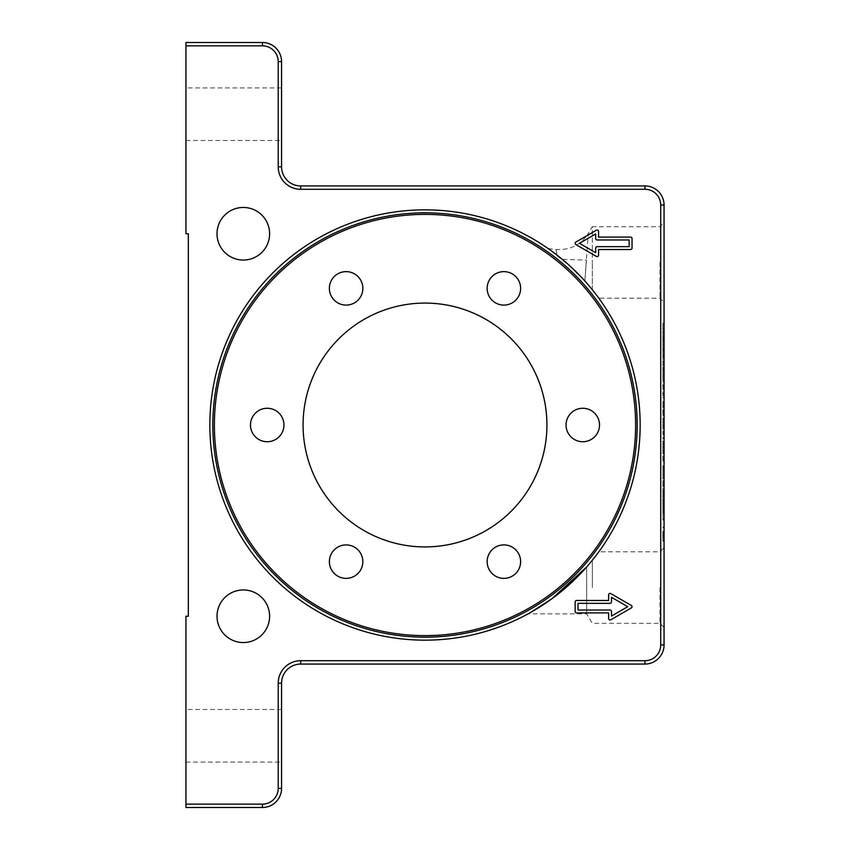 <?xml version="1.0" encoding="UTF-8"?>
<svg xmlns="http://www.w3.org/2000/svg" width="850" height="850" viewBox="0 0 850 850"><rect width="100%" height="100%" fill="white"/><g stroke="black" fill="none" stroke-linecap="round" stroke-linejoin="round"><path stroke-width="0.64" stroke-dasharray="4.25 3.19" d="M185.938 114.219L185.938 140.516L185.938 114.219M281.562 114.219L281.562 140.516L281.562 114.219M185.938 735.781L185.938 762.078L185.938 735.781M281.562 735.781L281.562 762.078L281.562 735.781M217.016 233.75A26.297 26.297 0 0 0 243.312 260.047A26.297 26.297 0 0 0 269.609 233.75A26.297 26.297 0 0 0 243.312 207.453A26.297 26.297 0 0 0 217.016 233.75M217.016 616.25A26.297 26.297 0 0 0 243.312 642.547A26.297 26.297 0 0 0 269.609 616.25A26.297 26.297 0 0 0 243.312 589.953A26.297 26.297 0 0 0 217.016 616.25M659.972 262.438L659.972 298.18L659.972 262.438M592.344 289.765L592.344 262.438L592.344 289.765C600.854 300.762 600.854 300.762 592.344 289.765M664.062 302.271L664.062 262.438L664.062 302.271L659.972 298.18L598.804 298.18L595.648 293.962M664.062 587.562L664.062 627.396L664.062 587.562M659.972 587.562L659.972 623.305L659.972 587.562M425 209.844A215.156 215.156 0 0 0 209.844 425A215.156 215.156 0 0 0 425 640.156A215.156 215.156 0 0 0 640.156 425A215.156 215.156 0 0 0 425 209.844M425 212.829A212.171 212.171 0 0 0 212.829 425A212.171 212.171 0 0 0 425 637.171A212.171 212.171 0 0 0 637.171 425A212.171 212.171 0 0 0 425 212.829M303.078 425A121.922 121.922 0 0 0 425 546.922A121.922 121.922 0 0 0 546.922 425A121.922 121.922 0 0 1 425 546.922A121.922 121.922 0 0 1 303.078 425A121.922 121.922 0 0 1 425 303.078A121.922 121.922 0 0 1 546.922 425A121.922 121.922 0 0 1 425 546.922A121.922 121.922 0 0 1 303.078 425A121.922 121.922 0 0 1 425 303.078A121.922 121.922 0 0 1 546.922 425A121.922 121.922 0 0 0 425 303.078A121.922 121.922 0 0 0 303.078 425M582.781 441.734A16.734 16.734 0 0 1 566.047 425A16.734 16.734 0 0 1 582.781 408.266A16.734 16.734 0 0 0 566.047 425A16.734 16.734 0 0 0 582.781 441.734A16.734 16.734 0 0 0 599.516 425A16.734 16.734 0 0 0 582.781 408.266A16.734 16.734 0 0 0 566.047 425A16.734 16.734 0 0 0 582.781 441.734A16.734 16.734 0 0 0 599.516 425A16.734 16.734 0 0 0 582.781 408.266A16.734 16.734 0 0 1 599.516 425A16.734 16.734 0 0 1 582.781 441.734M518.383 296.724A16.734 16.734 0 0 1 495.518 302.855A16.734 16.734 0 0 1 489.398 279.99A16.734 16.734 0 0 0 495.518 302.855A16.734 16.734 0 0 0 518.383 296.724A16.734 16.734 0 0 0 512.253 273.87A16.734 16.734 0 0 0 489.398 279.99A16.734 16.734 0 0 0 495.518 302.855A16.734 16.734 0 0 0 518.383 296.724A16.734 16.734 0 0 0 512.253 273.87A16.734 16.734 0 0 0 489.398 279.99A16.734 16.734 0 0 1 512.253 273.87A16.734 16.734 0 0 1 518.383 296.724M360.602 279.99A16.734 16.734 0 0 1 354.482 302.855A16.734 16.734 0 0 1 331.617 296.724A16.734 16.734 0 0 0 354.471 302.855A16.734 16.734 0 0 0 360.602 279.99A16.734 16.734 0 0 0 337.737 273.87A16.734 16.734 0 0 0 331.617 296.724A16.734 16.734 0 0 0 354.471 302.855A16.734 16.734 0 0 0 360.602 279.99A16.734 16.734 0 0 0 337.737 273.87A16.734 16.734 0 0 0 331.617 296.724A16.734 16.734 0 0 1 337.748 273.87A16.734 16.734 0 0 1 360.602 279.99M267.219 408.266A16.734 16.734 0 0 1 283.953 425A16.734 16.734 0 0 1 267.219 441.734A16.734 16.734 0 0 0 283.953 425A16.734 16.734 0 0 0 267.219 408.266A16.734 16.734 0 0 0 250.484 425A16.734 16.734 0 0 0 267.219 441.734A16.734 16.734 0 0 0 283.953 425A16.734 16.734 0 0 0 267.219 408.266A16.734 16.734 0 0 0 250.484 425A16.734 16.734 0 0 0 267.219 441.734A16.734 16.734 0 0 1 250.484 425A16.734 16.734 0 0 1 267.219 408.266M331.617 553.276A16.734 16.734 0 0 1 354.471 547.145A16.734 16.734 0 0 1 360.602 570.01A16.734 16.734 0 0 0 354.482 547.145A16.734 16.734 0 0 0 331.617 553.276A16.734 16.734 0 0 0 337.748 576.13A16.734 16.734 0 0 0 360.602 570.01A16.734 16.734 0 0 0 354.482 547.145A16.734 16.734 0 0 0 331.617 553.276A16.734 16.734 0 0 0 337.748 576.13A16.734 16.734 0 0 0 360.602 570.01A16.734 16.734 0 0 1 337.737 576.13A16.734 16.734 0 0 1 331.617 553.276M489.398 570.01A16.734 16.734 0 0 1 495.518 547.145A16.734 16.734 0 0 1 518.383 553.276A16.734 16.734 0 0 0 495.529 547.145A16.734 16.734 0 0 0 489.398 570.01A16.734 16.734 0 0 0 512.263 576.13A16.734 16.734 0 0 0 518.383 553.276A16.734 16.734 0 0 0 495.529 547.145A16.734 16.734 0 0 0 489.398 570.01A16.734 16.734 0 0 0 512.263 576.13A16.734 16.734 0 0 0 518.383 553.276A16.734 16.734 0 0 1 512.253 576.13A16.734 16.734 0 0 1 489.398 570.01M214.381 425A210.609 210.609 0 0 0 425 635.619A210.609 210.609 0 0 0 635.609 425A210.609 210.609 0 0 0 425 214.391A210.609 210.609 0 0 0 214.381 425M592.344 587.562L592.344 560.235C600.854 549.238 600.854 549.238 592.344 560.235L592.344 587.562M664.062 534.108L664.062 541.237L664.062 534.108M662.872 534.108L662.872 541.237L662.872 534.108M662.872 361.027L662.872 369.941L662.872 361.027L664.062 361.027L664.062 369.941L664.062 361.027M662.872 368.964L664.062 368.964M662.872 362.004L664.062 362.004M662.872 369.941L664.062 369.941M662.872 531.091L662.872 537.816L662.872 531.091L664.062 531.091L664.062 537.816L664.062 531.091L662.872 531.091M662.872 534.523L662.872 532.1L662.872 536.159L662.872 534.523L664.062 534.523L664.062 532.1L664.062 534.523M662.872 536.159L664.062 536.159M662.872 532.1L664.062 532.1L662.872 532.1M662.872 533.842L664.062 533.842M662.872 537.2L664.062 537.2M662.872 535.054L664.062 535.054M662.872 535.659L664.062 535.659M662.872 537.816L664.062 537.816M662.872 536.552L664.062 536.552M664.062 484.872L664.062 465.694L664.062 484.872L662.872 484.872L662.872 492.586L664.062 492.586M662.872 492.586L662.872 465.694L662.872 474.863L664.062 474.863M662.872 474.863L662.872 484.872M662.872 473.684L664.062 473.684M662.872 465.694L664.062 465.694M662.872 467.075L664.062 467.075M662.872 480.792L664.062 480.792M662.872 384.328L662.872 397.609L662.872 384.328L664.062 384.328L664.062 397.609L664.062 384.328M662.872 385.762L664.062 385.762M662.872 393.699L664.062 393.699M664.062 437.771L664.062 461.093L664.062 437.771L662.872 437.771L662.872 461.093L662.872 460.169L664.062 460.169M662.872 460.169L662.872 437.771M662.872 458.947L664.062 458.947M662.872 451.254L664.062 451.254M662.872 452.816L664.062 452.816M662.872 447.281L664.062 447.281M662.872 446.696L664.062 446.696M662.872 377.092L662.872 369.166L662.872 382.362L662.872 377.092L664.062 377.092L664.062 369.166L664.062 377.092M662.872 382.362L664.062 382.362M662.872 369.166L664.062 369.166M662.872 374.425L664.062 374.425M664.062 328.058L664.062 357.021L664.062 323.032L664.062 328.058L662.872 328.058L662.872 357.021L664.062 357.021M662.872 357.021L662.872 323.032L664.062 323.032M662.872 323.032L662.872 328.058M662.872 332.201L664.062 332.201M662.872 355.853L664.062 355.853M662.872 354.397L662.872 367.604L662.872 354.397L664.062 354.397L664.062 367.604L664.062 354.397M662.872 362.334L664.062 362.334M662.872 359.667L664.062 359.667M662.872 367.604L664.062 367.604M664.062 511.998L664.062 491.661L664.062 511.998L662.872 511.998L662.872 503.391L664.062 503.391M662.872 503.391L662.872 519.998L662.872 491.661L662.872 511.264L664.062 511.264M662.872 511.264L662.872 511.998M662.872 505.081L664.062 505.081M664.062 499.864L662.872 499.832L664.062 499.864M662.872 510.489L664.062 510.489M662.872 508.151L664.062 508.151M662.872 516.077L664.062 516.077M662.872 495.964L664.062 495.964M662.872 349.276L662.872 339.49L662.872 350.636L662.872 349.276L664.062 349.276L664.062 339.49L664.062 349.276M662.872 350.636L664.062 350.636M662.872 339.49L664.062 339.49M662.872 340.861L664.062 340.861M664.062 422.652L664.062 401.487L664.062 433.904L664.062 418.359L664.062 422.652L662.872 422.652L662.872 415.289L664.062 415.257L664.062 409.721L664.062 415.257L662.872 415.289L662.872 401.487L662.872 423.629L664.062 423.629M662.872 423.629L662.872 433.904L662.872 418.359L664.062 418.359M662.872 418.359L662.872 422.652M662.872 426.296L664.062 426.296M662.872 433.904L664.062 433.904M662.872 425.967L664.062 425.967M662.872 412.176L662.872 415.257L662.872 409.721L662.872 412.176L664.062 412.176M586.67 566.971C577.469 577.671 565.877 588.264 551.873 598.761C539.591 607.197 531.654 612.234 528.073 613.859C531.654 612.234 539.591 607.197 551.873 598.761C565.877 588.264 577.469 577.671 586.67 566.971L586.67 613.859L586.67 566.971M664.062 627.396L659.972 623.305L592.344 623.305L586.67 613.859L528.073 613.859L530.315 612.616M595.648 556.038L598.804 551.82L659.972 551.82L664.062 547.729M557.048 255.127C555.773 247.711 555.773 247.711 557.048 255.127C555.773 247.711 555.773 247.711 557.048 255.127L548.261 248.646L571.646 267.569M581.273 277.111L584.843 280.978C580.72 275.984 573.197 268.77 562.264 259.314L586.468 260.132L584.843 280.978L588.296 233.431L592.344 226.695L592.344 262.438L592.344 226.695L659.972 226.695L664.062 222.604L664.062 262.438L664.062 222.604M629.159 239.966L597.125 239.966A1.434 1.434 0 0 1 595.691 238.531L595.691 233.941L579.456 243.312L595.691 252.684L595.691 248.094A1.434 1.434 0 0 1 597.125 246.659L629.159 246.659L629.159 239.966M630.594 249.528A1.434 1.434 0 0 0 632.028 248.094L632.028 238.531A1.434 1.434 0 0 0 630.594 237.097L598.559 237.097L598.559 231.455A1.434 1.434 0 0 0 596.413 230.212L575.864 242.069A1.434 1.434 0 0 0 575.864 244.556L596.413 256.413A1.434 1.434 0 0 0 598.559 255.17L598.559 249.528L630.594 249.528M578.021 603.341L578.021 610.034L610.056 610.034A1.434 1.434 0 0 1 611.49 611.469L611.49 616.059L627.725 606.688L611.49 597.316L611.49 601.906A1.434 1.434 0 0 1 610.056 603.341L578.021 603.341M576.587 600.472A1.434 1.434 0 0 0 575.153 601.906L575.153 611.469A1.434 1.434 0 0 0 576.587 612.903L608.621 612.903L608.621 618.545A1.434 1.434 0 0 0 610.768 619.788L631.316 607.931A1.434 1.434 0 0 0 631.316 605.444L610.768 593.587A1.434 1.434 0 0 0 608.621 594.83L608.621 600.472L576.587 600.472M185.938 45.847L185.938 42.5L262.438 42.5A19.125 19.125 0 0 1 281.562 61.625L281.562 166.812A19.125 19.125 0 0 0 300.688 185.938L644.938 185.938A19.125 19.125 0 0 1 664.062 205.062L664.062 644.938A19.125 19.125 0 0 1 644.938 664.062L300.688 664.062A19.125 19.125 0 0 0 281.562 683.188L281.562 788.375A19.125 19.125 0 0 1 262.438 807.5L185.938 807.5L185.938 804.153L262.438 804.153A15.778 15.778 0 0 0 278.216 788.375L278.216 683.188A22.472 22.472 0 0 1 300.688 660.716L644.938 660.716A15.778 15.778 0 0 0 660.716 644.938L660.716 205.062A15.778 15.778 0 0 0 644.938 189.284L300.688 189.284A22.472 22.472 0 0 1 278.216 166.812L278.216 61.625A15.778 15.778 0 0 0 262.438 45.847L185.938 45.847L185.938 233.75L188.328 233.75L188.328 616.25L185.938 616.25L185.938 804.153M662.872 535.543L664.062 535.543M662.872 533.269L664.062 533.269M662.872 534.48L664.062 534.48M662.872 534.278L664.062 534.278M662.872 536.499L664.062 536.499M662.872 389.045L664.062 389.045M662.872 386.697L664.062 386.697M662.872 389.279L664.062 389.279M662.872 393.922L664.062 393.922M662.872 397.439L664.062 397.439M662.872 433.67L664.062 433.67M662.872 450.426L664.062 450.426M662.872 447.769L664.062 447.769M662.872 443.966L664.062 443.966M662.872 441.618L664.062 441.618M662.872 443.392L664.062 443.392M662.872 446.909L664.062 446.909M662.872 451.138L664.062 451.138M662.872 453.188L664.062 453.188M662.872 460.859L664.062 460.859M662.872 456.174L664.062 456.174M662.872 444.359L664.062 444.359M662.872 434.977L664.062 434.977M662.872 339.192L664.062 339.192M662.872 336.866L664.062 336.866M662.872 344.484L664.062 344.484M662.872 510.244L664.062 510.244M662.872 499.502L664.062 499.502M662.872 491.884L664.062 491.884M662.872 491.799L664.062 491.799M662.872 494.732L664.062 494.732M662.872 500.799L664.062 500.799M662.872 501.585L664.062 501.585M662.872 503.094L664.062 503.094M662.872 519.828L664.062 519.828M662.872 516.311L664.062 516.311M662.872 502.531L664.062 502.531M662.872 496.145L664.062 496.145M662.872 506.249L664.062 506.249M662.872 412.377L664.062 412.377M662.872 402.996L664.062 402.996M662.872 401.689L664.062 401.689M662.872 405.79L664.062 405.79M662.872 410.699L664.062 410.699M662.872 409.838L664.062 409.838M662.872 411.177L664.062 411.177M262.438 42.5L262.438 45.847M281.562 61.625L278.216 61.625M281.562 166.812L278.216 166.812M300.688 185.938L300.688 189.284M644.938 185.938L644.938 189.284M664.062 205.062L660.716 205.062M664.062 644.938L660.716 644.938M644.938 664.062L644.938 660.716M300.688 664.062L300.688 660.716M281.562 683.188L278.216 683.188M281.562 788.375L278.216 788.375M262.438 807.5L262.438 804.153M185.938 140.516L281.562 140.516M185.938 762.078L281.562 762.078M662.872 540.515L664.062 540.515M662.872 541.237L664.062 541.237M664.062 526.979L662.872 526.979M662.872 527.691L664.062 527.691M662.872 389.162L664.062 389.162M664.062 397.609L662.872 397.609M664.062 433.468L662.872 433.468M662.872 441.501L664.062 441.501M662.872 453.294L664.062 453.294M664.062 461.093L662.872 461.093M662.872 512.082L664.062 512.082M664.062 491.661L662.872 491.661M662.872 499.747L664.062 499.747M664.062 519.998L662.872 519.998M664.062 401.487L662.872 401.487M662.872 409.721L664.062 409.721M548.261 248.646L556.07 249.475C569.925 250.367 580.667 245.023 588.296 233.431M281.562 709.484L185.938 709.484M281.562 87.922L185.938 87.922"/><path stroke-width="1.27" d="M269.609 233.75A26.297 26.297 0 0 1 243.312 260.047A26.297 26.297 0 0 1 217.016 233.75A26.297 26.297 0 0 1 243.312 207.453A26.297 26.297 0 0 1 269.609 233.75M269.609 616.25A26.297 26.297 0 0 1 243.312 642.547A26.297 26.297 0 0 1 217.016 616.25A26.297 26.297 0 0 1 243.312 589.953A26.297 26.297 0 0 1 269.609 616.25M595.648 293.962L592.344 289.765M425 209.844A215.156 215.156 0 0 1 640.156 425A215.156 215.156 0 0 1 425 640.156A215.156 215.156 0 0 1 209.844 425A215.156 215.156 0 0 1 425 209.844M425 212.829A212.171 212.171 0 0 1 637.171 425A212.171 212.171 0 0 1 425 637.171A212.171 212.171 0 0 1 212.829 425A212.171 212.171 0 0 1 425 212.829M303.078 425A121.922 121.922 0 0 0 425 546.922A121.922 121.922 0 0 0 546.922 425A121.922 121.922 0 0 0 425 303.078A121.922 121.922 0 0 0 303.078 425M582.781 441.734A16.734 16.734 0 0 1 566.047 425A16.734 16.734 0 0 1 582.781 408.266A16.734 16.734 0 0 1 599.516 425A16.734 16.734 0 0 1 582.781 441.734M518.383 296.724A16.734 16.734 0 0 1 495.518 302.855A16.734 16.734 0 0 1 489.398 279.99A16.734 16.734 0 0 1 512.253 273.87A16.734 16.734 0 0 1 518.383 296.724M360.602 279.99A16.734 16.734 0 0 1 354.482 302.855A16.734 16.734 0 0 1 331.617 296.724A16.734 16.734 0 0 1 337.748 273.87A16.734 16.734 0 0 1 360.602 279.99M267.219 408.266A16.734 16.734 0 0 1 283.953 425A16.734 16.734 0 0 1 267.219 441.734A16.734 16.734 0 0 1 250.484 425A16.734 16.734 0 0 1 267.219 408.266M331.617 553.276A16.734 16.734 0 0 1 354.471 547.145A16.734 16.734 0 0 1 360.602 570.01A16.734 16.734 0 0 1 337.737 576.13A16.734 16.734 0 0 1 331.617 553.276M489.398 570.01A16.734 16.734 0 0 1 495.518 547.145A16.734 16.734 0 0 1 518.383 553.276A16.734 16.734 0 0 1 512.253 576.13A16.734 16.734 0 0 1 489.398 570.01M635.609 425A210.609 210.609 0 0 1 425 635.619A210.609 210.609 0 0 1 214.381 425A210.609 210.609 0 0 1 425 214.391A210.609 210.609 0 0 1 635.609 425M530.315 612.616L551.873 598.761L586.67 566.971L592.344 560.235L586.67 566.971M592.344 560.235L595.648 556.038M571.646 267.569L581.273 277.111M562.264 259.314L557.048 255.127M629.159 239.966L597.125 239.966A1.434 1.434 0 0 1 595.691 238.531L595.691 233.941L579.456 243.312L595.691 252.684L595.691 248.094A1.434 1.434 0 0 1 597.125 246.659L629.159 246.659L629.159 239.966M632.028 248.094A1.434 1.434 0 0 1 630.594 249.528L598.559 249.528L598.559 255.17A1.434 1.434 0 0 1 596.413 256.413L575.864 244.556A1.434 1.434 0 0 1 575.864 242.069L596.413 230.212A1.434 1.434 0 0 1 598.559 231.455L598.559 237.097L630.594 237.097A1.434 1.434 0 0 1 632.028 238.531L632.028 248.094M578.021 603.341L578.021 610.034L610.056 610.034A1.434 1.434 0 0 1 611.49 611.469L611.49 616.059L627.725 606.688L611.49 597.316L611.49 601.906A1.434 1.434 0 0 1 610.056 603.341L578.021 603.341M575.153 601.906A1.434 1.434 0 0 1 576.587 600.472L608.621 600.472L608.621 594.83A1.434 1.434 0 0 1 610.768 593.587L631.316 605.444A1.434 1.434 0 0 1 631.316 607.931L610.768 619.788A1.434 1.434 0 0 1 608.621 618.545L608.621 612.903L576.587 612.903A1.434 1.434 0 0 1 575.153 611.469L575.153 601.906M185.938 45.847L262.438 45.847A15.778 15.778 0 0 1 278.216 61.625L278.216 166.812A22.472 22.472 0 0 0 300.688 189.284L644.938 189.284A15.778 15.778 0 0 1 660.716 205.062L660.716 644.938A15.778 15.778 0 0 1 644.938 660.716L300.688 660.716A22.472 22.472 0 0 0 278.216 683.188L278.216 788.375A15.778 15.778 0 0 1 262.438 804.153L185.938 804.153L185.938 807.5L262.438 807.5A19.125 19.125 0 0 0 281.562 788.375L281.562 683.188A19.125 19.125 0 0 1 300.688 664.062L644.938 664.062A19.125 19.125 0 0 0 664.062 644.938L664.062 205.062A19.125 19.125 0 0 0 644.938 185.938L300.688 185.938A19.125 19.125 0 0 1 281.562 166.812L281.562 61.625A19.125 19.125 0 0 0 262.438 42.5L185.938 42.5L185.938 233.75L188.328 233.75L188.328 616.25L185.938 616.25L185.938 804.153M660.716 205.062L664.062 205.062M644.938 185.938L644.938 189.284M660.716 644.938L664.062 644.938M300.688 185.938L300.688 189.284M644.938 660.716L644.938 664.062M281.562 166.812L278.216 166.812M300.688 660.716L300.688 664.062M281.562 61.625L278.216 61.625M278.216 683.188L281.562 683.188M262.438 42.5L262.438 45.847M278.216 788.375L281.562 788.375M262.438 804.153L262.438 807.5"/></g></svg>
